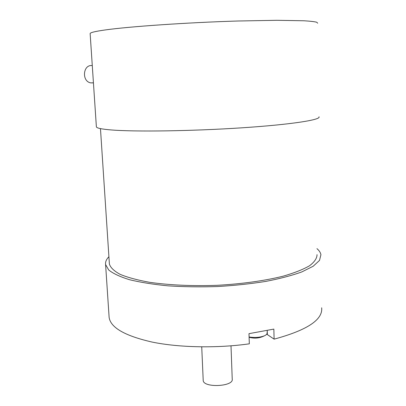 <?xml version="1.0" encoding="UTF-8"?>
<svg xmlns="http://www.w3.org/2000/svg" width="406" height="406" viewBox="0 0 406 406"><rect width="100%" height="100%" fill="white"/><g stroke="black" fill="none" stroke-linecap="round" stroke-linejoin="round"><path stroke-width="0.61" d="M109.336 263.139L109.397 264.078C110.539 267.666 114.127 271.091 120.166 274.354C127.636 277.45 137.375 280.084 149.383 282.266C168.774 285.113 192.53 286.215 217.18 285.306C241.763 283.977 264.854 280.749 283.119 276.192C294.299 272.959 303.104 269.482 309.534 265.757C314.498 261.992 317 258.287 317.035 254.648M203.193 380.092L203.208 380.407C203.208 388.075 233.876 386.679 232.227 379.087L231.004 345.831M96.359 126.596L96.379 126.87C96.735 128.154 101.769 129.184 111.488 129.966C135.198 131.889 192.155 131.108 241.692 127.829C291.315 124.566 321.39 119.79 318.999 116.761M90.152 33.759L90.137 33.546C90.34 32.541 95.344 31.343 105.149 29.958C129.072 26.552 187.359 22.508 238.231 20.995L276.877 20.3L303.952 20.772C310.113 21.148 314.366 21.63 316.71 22.218L317.69 23.213M92.279 65.61C82.915 64.153 81.464 81.499 90.817 82.885L93.436 82.89M321.669 307.789C322.948 319.75 307.093 330.205 274.111 339.152L266.737 334.158M274.111 339.152L273.847 329.099L248.99 333.656L249.32 343.831C216.789 348.389 179.249 347.612 152.306 342.111C125.023 335.904 110.625 327.678 109.128 317.436L109.047 316.238M108.915 256.744C106.377 259.292 105.266 261.88 105.585 264.509L108.717 269.995C113.137 273.553 120.09 276.796 129.58 279.724C140.466 282.378 153.336 284.423 168.185 285.854C183.893 286.864 200.285 287.093 217.367 286.55C234.379 285.545 250.477 283.84 265.661 281.429C279.876 278.678 291.944 275.501 301.876 271.898L313.183 266.24L319.502 260.424L320.928 254.729C320.547 252.593 319.217 250.568 316.949 248.645M257.495 337.959L255.739 338.102M249.096 336.975C254.902 337.883 260.013 337.493 264.433 335.798C266.194 334.991 267.087 334.097 267.097 333.108L267.265 330.555M267.351 334.534L267.25 330.804M100.465 128.621L109.397 264.078M201.726 346.861L203.208 380.407M90.137 33.546L96.379 126.87M90.817 82.885L93.431 82.819M109.128 317.436L105.585 264.509M249.106 337.259C254.43 338.751 259.541 338.264 264.433 335.798"/></g></svg>
